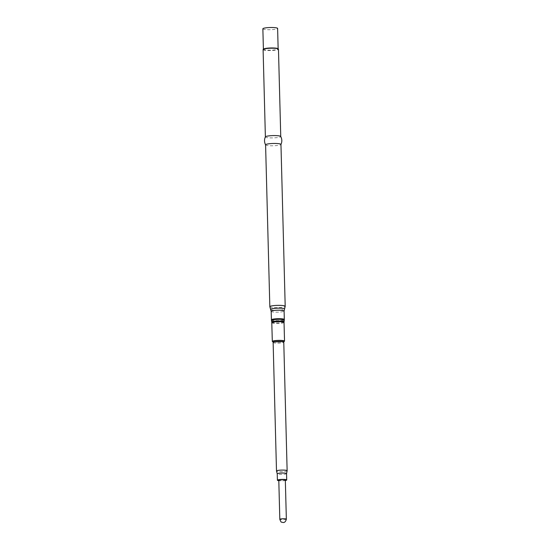 <?xml version="1.0" encoding="UTF-8"?>
<svg xmlns="http://www.w3.org/2000/svg" width="550" height="550" viewBox="0 0 550 550"><rect width="100%" height="100%" fill="white"/><g stroke="black" fill="none" stroke-linecap="round" stroke-linejoin="round"><path stroke-width="0.41" stroke-dasharray="2.75 2.06" d="M278.795 480.178A3.266 0.488 178.5 0 0 281.339 480.583A3.266 0.488 178.5 0 0 285.326 480.006M285.34 480.501A4.654 0.694 -1.5 0 1 281.036 480.796A4.654 0.694 -1.5 0 1 278.809 480.672M286.543 473.632L286.55 473.626A4.654 0.694 -1.5 0 1 280.864 474.437A4.654 0.694 -1.5 0 1 277.241 473.88L277.241 473.866M287.134 470.772A5.321 0.797 -1.5 0 1 280.644 471.694A5.321 0.797 -1.5 0 1 276.499 471.054M273.13 342.499A5.321 0.797 178.5 0 0 277.282 343.166A5.321 0.797 178.5 0 0 283.772 342.224M283.284 341.117A4.867 0.729 -1.5 0 1 277.351 342.024A4.867 0.729 -1.5 0 1 273.563 341.371M273.35 341.921A6.105 0.914 178.5 0 0 277.083 342.21A6.105 0.914 178.5 0 0 283.525 341.66M265.588 144.829A7.686 1.148 178.5 0 0 265.616 144.918A7.686 1.148 178.5 0 0 271.583 145.791A7.686 1.148 178.5 0 0 280.94 144.512L280.961 144.471M265.403 136.847A7.686 1.148 178.5 0 0 265.382 136.936A7.686 1.148 178.5 0 0 271.377 137.899A7.686 1.148 178.5 0 0 280.754 136.537L280.748 136.489M263.099 49.583A7.686 1.148 178.5 0 0 269.087 50.545A7.686 1.148 178.5 0 0 278.465 49.177M263.478 49.094A7.377 1.1 178.5 0 0 263.402 49.266A7.377 1.1 178.5 0 0 269.149 50.188A7.377 1.1 178.5 0 0 278.149 48.881A7.377 1.1 178.5 0 0 278.059 48.716M262.866 28.813A7.377 1.1 178.5 0 0 268.613 29.734A7.377 1.1 178.5 0 0 277.613 28.421M286.351 519.159A3.266 0.488 -1.5 0 1 282.363 519.743A3.266 0.488 -1.5 0 1 279.819 519.331M271.831 322.747A6.105 0.914 178.5 0 0 276.588 323.51A6.105 0.914 178.5 0 0 284.034 322.424M271.769 322.135A6.153 0.921 178.5 0 0 276.561 322.884A6.153 0.921 178.5 0 0 284.068 321.819M271.466 320.492A6.414 0.956 178.5 0 0 276.464 321.269A6.414 0.956 178.5 0 0 284.288 320.155M271.397 319.839A6.463 0.969 178.5 0 0 276.437 320.65A6.463 0.969 178.5 0 0 284.322 319.502M271.171 311.355A6.463 0.969 178.5 0 0 276.21 312.166A6.463 0.969 178.5 0 0 284.096 311.018M270.627 309.478A6.985 1.045 178.5 0 0 276.045 310.262A6.985 1.045 178.5 0 0 284.543 309.114M269.83 306.714A7.686 1.148 178.5 0 0 275.818 307.684A7.686 1.148 178.5 0 0 285.196 306.316"/><path stroke-width="0.82" d="M282.776 479.593A3.266 0.488 178.5 0 0 278.795 480.178L279.819 519.331A3.266 0.488 -1.5 0 1 283.8 518.753A3.266 0.488 -1.5 0 1 286.351 519.159L285.326 480.006A3.266 0.488 178.5 0 0 282.776 479.593M278.809 480.672A4.654 0.694 -1.5 0 1 277.406 480.212A4.654 0.694 -1.5 0 1 283.085 479.387A4.654 0.694 -1.5 0 1 286.715 479.964A4.654 0.694 -1.5 0 1 285.34 480.501M277.241 473.88A4.654 0.694 -1.5 0 1 277.234 473.853A4.654 0.694 -1.5 0 1 282.92 473.027A4.654 0.694 -1.5 0 1 286.55 473.612A4.654 0.694 -1.5 0 1 286.543 473.632L287.134 470.772A5.321 0.797 -1.5 0 0 287.134 470.745A5.321 0.797 -1.5 0 0 282.989 470.078A5.321 0.797 -1.5 0 0 276.499 471.027A5.321 0.797 -1.5 0 1 276.499 471.027L277.241 473.866L277.406 480.212M287.134 470.745L283.772 342.224A5.321 0.797 178.5 0 0 283.759 342.176A5.321 0.797 178.5 0 0 279.627 341.557A5.321 0.797 178.5 0 0 273.144 342.451A5.321 0.797 178.5 0 0 273.13 342.499L276.499 471.027M273.144 342.451L273.563 341.371A4.867 0.729 -1.5 0 1 279.496 340.546A4.867 0.729 -1.5 0 1 283.284 341.117L283.759 342.176M283.525 341.66A6.105 0.914 178.5 0 0 284.529 341.131A6.105 0.914 178.5 0 0 279.771 340.361A6.105 0.914 178.5 0 0 272.319 341.447A6.105 0.914 178.5 0 0 273.35 341.921M280.754 136.537A7.686 1.148 178.5 0 0 280.727 136.448C282.102 139.102 282.178 141.79 280.94 144.512A7.686 1.148 178.5 0 0 280.961 144.423A7.686 1.148 178.5 0 0 274.966 143.461A7.686 1.148 178.5 0 0 265.588 144.829L269.83 306.714L271.171 311.355L271.466 320.492A6.414 0.956 178.5 0 1 279.29 319.33A6.414 0.956 178.5 0 1 284.288 320.155L284.068 321.819A6.153 0.921 178.5 0 0 279.269 321.021A6.153 0.921 178.5 0 0 271.769 322.135L272.319 341.447M280.727 136.448A7.686 1.148 178.5 0 0 274.759 135.575A7.686 1.148 178.5 0 0 265.403 136.847C264.165 139.569 264.241 142.257 265.616 144.918M280.748 136.489L278.465 49.177A7.686 1.148 178.5 0 0 278.369 49.005A7.686 1.148 178.5 0 0 272.47 48.214A7.686 1.148 178.5 0 0 263.182 49.404A7.686 1.148 178.5 0 0 263.099 49.583L265.382 136.895M278.369 49.005L278.059 48.716A7.377 1.1 178.5 0 0 272.394 47.953A7.377 1.1 178.5 0 0 263.478 49.094L263.182 49.404M278.142 48.799L277.613 28.421A7.377 1.1 178.5 0 0 271.858 27.5A7.377 1.1 178.5 0 0 262.866 28.813L263.395 49.184M284.068 321.819L284.034 322.424A6.105 0.914 178.5 0 0 279.276 321.661A6.105 0.914 178.5 0 0 271.831 322.747M280.961 144.423L285.196 306.316L284.096 311.018L284.322 319.502A6.463 0.969 178.5 0 0 279.283 318.691A6.463 0.969 178.5 0 0 271.397 319.839M284.096 311.018A6.463 0.969 178.5 0 0 279.056 310.207A6.463 0.969 178.5 0 0 271.171 311.355M284.543 309.114A6.985 1.045 178.5 0 0 279.118 308.151A6.985 1.045 178.5 0 0 270.627 309.478M285.196 306.316A7.686 1.148 178.5 0 0 279.207 305.353A7.686 1.148 178.5 0 0 269.83 306.714M279.819 519.331C280.692 521.531 281.256 522.459 281.518 522.108L283.058 522.5C282.7 522.28 285.237 523.518 286.351 519.159M284.034 322.424L284.529 341.131M271.769 322.135L271.466 320.492M284.322 319.502L284.288 320.155M286.715 479.964L286.55 473.612"/></g></svg>
